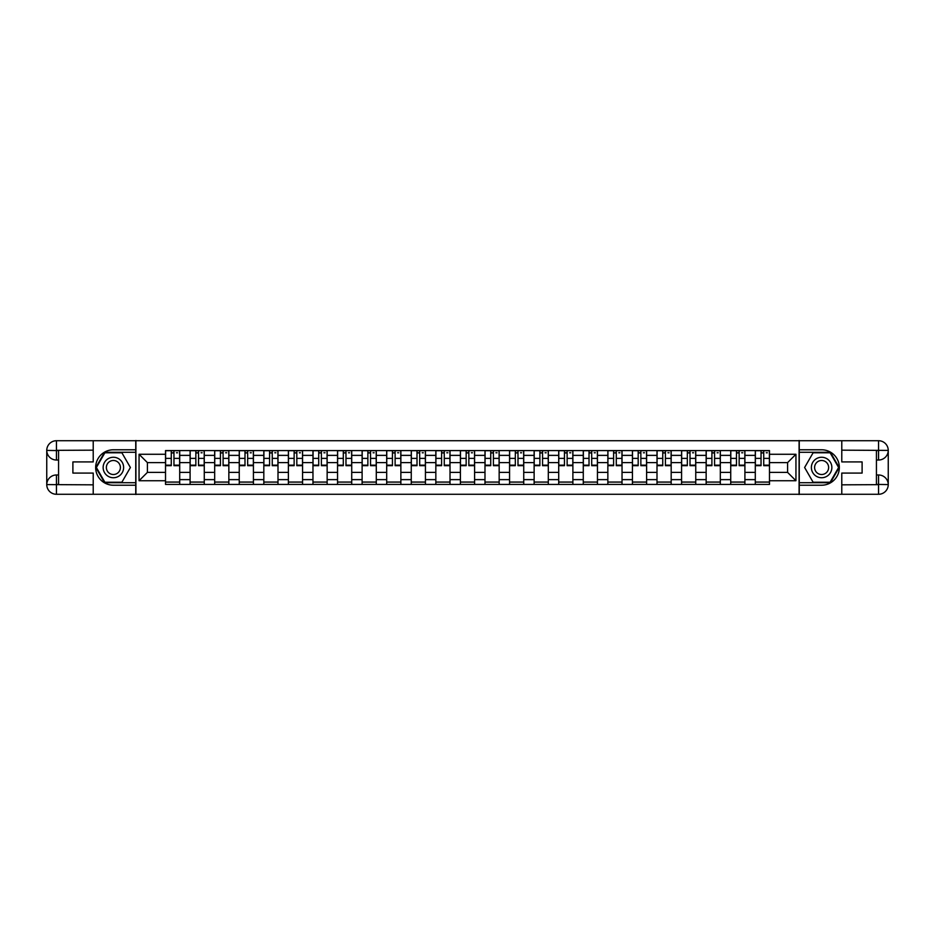 <?xml version="1.0" encoding="UTF-8"?>
<svg xmlns="http://www.w3.org/2000/svg" width="935" height="935" viewBox="0 0 935 935"><rect width="100%" height="100%" fill="white"/><g stroke="black" fill="none" stroke-linecap="round" stroke-linejoin="round"><path stroke-width="1.4" d="M88.965 494.276L846.035 494.276M846.035 440.724L88.965 440.724M190.097 484.435L190.097 455.368L179.707 455.368L179.707 484.435M179.707 455.368L179.707 450.565M190.097 455.368L190.097 450.565M204.274 450.565L204.274 484.435M214.676 484.435L214.676 450.565M228.853 450.565L228.853 484.435M239.243 484.435L239.243 450.565M253.42 450.565L253.42 484.435M263.822 484.435L263.822 450.565M277.999 450.565L277.999 484.435M288.389 484.435L288.389 450.565M302.566 450.565L302.566 484.435M312.968 484.435L312.968 450.565M327.145 450.565L327.145 484.435M337.547 484.435L337.547 450.565M351.724 450.565L351.724 484.435M362.114 484.435L362.114 450.565M376.291 450.565L376.291 484.435M386.693 484.435L386.693 450.565M400.87 450.565L400.87 484.435M411.26 484.435L411.26 450.565M425.437 450.565L425.437 484.435M435.839 484.435L435.839 450.565M450.016 450.565L450.016 484.435M460.406 484.435L460.406 450.565M474.594 450.565L474.594 484.435M484.984 484.435L484.984 450.565M499.161 450.565L499.161 484.435M509.563 484.435L509.563 450.565M523.74 450.565L523.74 484.435M534.13 484.435L534.13 450.565M548.307 450.565L548.307 484.435M558.709 484.435L558.709 450.565M572.886 450.565L572.886 484.435M583.276 484.435L583.276 450.565M597.453 450.565L597.453 484.435M607.855 484.435L607.855 450.565M622.032 450.565L622.032 484.435M632.434 484.435L632.434 450.565M646.611 450.565L646.611 484.435M657.001 484.435L657.001 450.565M671.178 450.565L671.178 484.435M681.58 484.435L681.58 450.565M695.757 450.565L695.757 484.435M706.147 484.435L706.147 450.565M720.324 450.565L720.324 484.435M730.726 484.435L730.726 450.565M744.903 450.565L744.903 484.435M755.293 484.435L755.293 450.565M755.293 472.385L744.903 472.385M730.726 472.385L720.324 472.385M706.147 472.385L695.757 472.385M681.58 472.385L671.178 472.385M657.001 472.385L646.611 472.385M632.434 472.385L622.032 472.385M607.855 472.385L597.453 472.385M583.276 472.385L572.886 472.385M558.709 472.385L548.307 472.385M534.13 472.385L523.74 472.385M509.563 472.385L499.161 472.385M484.984 472.385L474.594 472.385M460.406 472.385L450.016 472.385M435.839 472.385L425.437 472.385M411.26 472.385L400.87 472.385M386.693 472.385L376.291 472.385M362.114 472.385L351.724 472.385M337.547 472.385L327.145 472.385M312.968 472.385L302.566 472.385M288.389 472.385L277.999 472.385M263.822 472.385L253.42 472.385M239.243 472.385L228.853 472.385M214.676 472.385L204.274 472.385M190.097 472.385L179.707 472.385M755.293 462.615L744.903 462.615M730.726 462.615L720.324 462.615M706.147 462.615L695.757 462.615M681.58 462.615L671.178 462.615M657.001 462.615L646.611 462.615M632.434 462.615L622.032 462.615M607.855 462.615L597.453 462.615M583.276 462.615L572.886 462.615M558.709 462.615L548.307 462.615M534.13 462.615L523.74 462.615M509.563 462.615L499.161 462.615M484.984 462.615L474.594 462.615M460.406 462.615L450.016 462.615M435.839 462.615L425.437 462.615M411.26 462.615L400.87 462.615M386.693 462.615L376.291 462.615M362.114 462.615L351.724 462.615M337.547 462.615L327.145 462.615M312.968 462.615L302.566 462.615M288.389 462.615L277.999 462.615M263.822 462.615L253.42 462.615M239.243 462.615L228.853 462.615M214.676 462.615L204.274 462.615M190.097 462.615L179.707 462.615M147.414 472.385L165.518 472.385L165.518 462.615L147.414 462.615L147.414 472.385L139.058 480.73L139.058 454.27L165.518 454.27L165.518 462.615M769.482 462.615L769.482 472.385L787.586 472.385L787.586 462.615L769.482 462.615L769.482 450.565L165.518 450.565L165.518 454.27M769.482 454.27L795.942 454.27L795.942 480.73L769.482 480.73L769.482 472.385M165.518 472.385L165.518 484.435L769.482 484.435L769.482 480.73M165.518 480.73L139.058 480.73M799.086 494.51L799.086 440.49M135.914 494.51L135.914 440.49M179.707 482.074L165.518 482.074M171.269 452.926L173.957 452.926M204.274 482.074L190.097 482.074M195.847 452.926L198.524 452.926M228.853 482.074L214.676 482.074M220.426 452.926L223.103 452.926M253.42 482.074L239.243 482.074M244.993 452.926L247.67 452.926M277.999 482.074L263.822 482.074M269.572 452.926L272.249 452.926M302.566 482.074L288.389 482.074M294.139 452.926L296.816 452.926M327.145 482.074L312.968 482.074M318.718 452.926L321.395 452.926M351.724 482.074L337.547 482.074M343.297 452.926L345.973 452.926M376.291 482.074L362.114 482.074M367.864 452.926L370.541 452.926M400.87 482.074L386.693 482.074M392.443 452.926L395.119 452.926M425.437 482.074L411.26 482.074M417.01 452.926L419.686 452.926M450.016 482.074L435.839 482.074M441.589 452.926L444.265 452.926M474.594 482.074L460.406 482.074M466.156 452.926L468.844 452.926M499.161 482.074L484.984 482.074M490.735 452.926L493.411 452.926M523.74 482.074L509.563 482.074M515.314 452.926L517.99 452.926M548.307 482.074L534.13 482.074M539.881 452.926L542.557 452.926M572.886 482.074L558.709 482.074M564.459 452.926L567.136 452.926M597.453 482.074L583.276 482.074M589.027 452.926L591.703 452.926M622.032 482.074L607.855 482.074M613.605 452.926L616.282 452.926M646.611 482.074L632.434 482.074M638.184 452.926L640.861 452.926M671.178 482.074L657.001 482.074M662.751 452.926L665.428 452.926M695.757 482.074L681.58 482.074M687.33 452.926L690.007 452.926M720.324 482.074L706.147 482.074M711.897 452.926L714.574 452.926M744.903 482.074L730.726 482.074M736.476 452.926L739.153 452.926M769.482 482.074L755.293 482.074M761.043 452.926L763.731 452.926M139.058 454.27L147.414 462.615M787.586 472.385L795.942 480.73M787.586 462.615L795.942 454.27M173.957 465.688L173.957 450.728L179.625 450.728L179.625 465.688L173.957 465.688M171.269 452.774L173.957 452.774M176.47 452.774L177.58 452.774M176.236 450.728L165.6 450.728L165.6 465.688L171.269 465.688L171.269 450.728L168.99 450.728M198.524 465.688L198.524 450.728L204.192 450.728L204.192 465.688L198.524 465.688M195.847 452.774L198.524 452.774M201.048 452.774L202.147 452.774M200.815 450.728L190.179 450.728L190.179 465.688L195.847 465.688L195.847 450.728L193.568 450.728M223.103 465.688L223.103 450.728L228.771 450.728L228.771 465.688L223.103 465.688M220.426 452.774L223.103 452.774M225.615 452.774L226.726 452.774M225.382 450.728L214.746 450.728L214.746 465.688L220.426 465.688L220.426 450.728L218.135 450.728M58.566 460.02L56.439 460.02A9.689 9.689 0 0 1 46.75 450.413A9.689 9.689 0 0 1 56.439 440.724L135.75 440.724L135.75 449.782L113.38 449.782A17.718 17.718 0 0 0 95.662 467.5A17.718 17.718 0 0 0 113.38 485.218L135.75 485.218L135.75 494.276L56.439 494.276A9.689 9.689 0 0 1 46.75 484.587A9.689 9.689 0 0 1 56.439 474.98L58.566 474.98M135.75 485.218L135.75 449.782M93.219 440.724L93.219 461.913L72.895 461.913L72.895 473.087L93.219 473.087L93.219 494.276M56.439 460.02A9.689 9.689 0 0 1 46.75 450.413L56.439 450.565L56.439 460.02A9.689 9.689 0 0 1 46.75 450.413L46.75 484.587L93.219 484.833M56.439 484.833L56.439 494.276A9.689 9.689 0 0 1 46.75 484.587A9.689 9.689 0 0 1 56.439 474.98L56.439 484.435L58.566 484.435L58.566 450.565L56.439 450.565M135.75 452.295L104.603 452.295L95.826 467.5L104.603 482.705L135.75 482.705M876.434 474.98L878.561 474.98A9.689 9.689 0 0 1 888.25 484.587A9.689 9.689 0 0 1 878.561 494.276L799.25 494.276L799.25 485.218L821.62 485.218A17.718 17.718 0 0 0 839.338 467.5A17.718 17.718 0 0 0 821.62 449.782L799.25 449.782L799.25 440.724L878.561 440.724A9.689 9.689 0 0 1 888.25 450.413A9.689 9.689 0 0 1 878.561 460.02L876.434 460.02M799.25 449.782L799.25 485.218M841.78 494.276L841.78 473.087L862.105 473.087L862.105 461.913L841.78 461.913L841.78 440.724M878.561 474.98A9.689 9.689 0 0 1 888.25 484.587L878.561 484.435L878.561 474.98A9.689 9.689 0 0 1 888.25 484.587L888.25 450.413L841.78 450.167M878.561 450.167L878.561 440.724A9.689 9.689 0 0 1 888.25 450.413A9.689 9.689 0 0 1 878.561 460.02L878.561 450.565L876.434 450.565L876.434 484.435L878.561 484.435M799.25 482.705L830.397 482.705L839.174 467.5L830.397 452.295L799.25 452.295M103.142 467.5A10.238 10.238 0 0 0 113.38 477.738A10.238 10.238 0 0 0 123.619 467.5A10.238 10.238 0 0 0 113.38 457.262A10.238 10.238 0 0 0 103.142 467.5M106.368 467.5A7.012 7.012 0 0 0 113.38 474.512A7.012 7.012 0 0 0 120.393 467.5A7.012 7.012 0 0 0 113.38 460.487A7.012 7.012 0 0 0 106.368 467.5M121.889 452.774L130.386 467.5L121.889 482.226L104.884 482.226L96.375 467.5L104.884 452.774L121.889 452.774M811.381 467.5A10.238 10.238 0 0 0 821.62 477.738A10.238 10.238 0 0 0 831.858 467.5A10.238 10.238 0 0 0 821.62 457.262A10.238 10.238 0 0 0 811.381 467.5M814.607 467.5A7.012 7.012 0 0 0 821.62 474.512A7.012 7.012 0 0 0 828.632 467.5A7.012 7.012 0 0 0 821.62 460.487A7.012 7.012 0 0 0 814.607 467.5M830.116 452.774L838.625 467.5L830.116 482.226L813.111 482.226L804.614 467.5L813.111 452.774L830.116 452.774M247.67 465.688L247.67 450.728L253.35 450.728L253.35 465.688L247.67 465.688M244.993 452.774L247.67 452.774M250.194 452.774L251.293 452.774M249.961 450.728L239.325 450.728L239.325 465.688L244.993 465.688L244.993 450.728L242.714 450.728M272.249 465.688L272.249 450.728L277.917 450.728L277.917 465.688L272.249 465.688M269.572 452.774L272.249 452.774M274.773 452.774L275.872 452.774M274.528 450.728L263.904 450.728L263.904 465.688L269.572 465.688L269.572 450.728L267.281 450.728M296.816 465.688L296.816 450.728L302.496 450.728L302.496 465.688L296.816 465.688M294.139 452.774L296.816 452.774M299.34 452.774L300.439 452.774M299.106 450.728L288.471 450.728L288.471 465.688L294.139 465.688L294.139 450.728L291.86 450.728M321.395 465.688L321.395 450.728L327.063 450.728L327.063 465.688L321.395 465.688M318.718 452.774L321.395 452.774M323.919 452.774L325.018 452.774M323.674 450.728L313.05 450.728L313.05 465.688L318.718 465.688L318.718 450.728L316.439 450.728M345.973 465.688L345.973 450.728L351.642 450.728L351.642 465.688L345.973 465.688M343.297 452.774L345.973 452.774M348.486 452.774L349.596 452.774M348.252 450.728L337.617 450.728L337.617 465.688L343.297 465.688L343.297 450.728L341.006 450.728M370.541 465.688L370.541 450.728L376.209 450.728L376.209 465.688L370.541 465.688M367.864 452.774L370.541 452.774M373.065 452.774L374.164 452.774M372.831 450.728L362.196 450.728L362.196 465.688L367.864 465.688L367.864 450.728L365.585 450.728M395.119 465.688L395.119 450.728L400.788 450.728L400.788 465.688L395.119 465.688M392.443 452.774L395.119 452.774M397.632 452.774L398.742 452.774M397.398 450.728L386.763 450.728L386.763 465.688L392.443 465.688L392.443 450.728L390.152 450.728M419.686 465.688L419.686 450.728L425.367 450.728L425.367 465.688L419.686 465.688M417.01 452.774L419.686 452.774M422.211 452.774L423.31 452.774M421.977 450.728L411.342 450.728L411.342 465.688L417.01 465.688L417.01 450.728L414.731 450.728M444.265 465.688L444.265 450.728L449.934 450.728L449.934 465.688L444.265 465.688M441.589 452.774L444.265 452.774M446.79 452.774L447.888 452.774M446.544 450.728L435.92 450.728L435.92 465.688L441.589 465.688L441.589 450.728L439.298 450.728M468.844 465.688L468.844 450.728L474.512 450.728L474.512 465.688L468.844 465.688M466.156 452.774L468.844 452.774M471.357 452.774L472.467 452.774M471.123 450.728L460.487 450.728L460.487 465.688L466.156 465.688L466.156 450.728L463.877 450.728M493.411 465.688L493.411 450.728L499.08 450.728L499.08 465.688L493.411 465.688M490.735 452.774L493.411 452.774M495.936 452.774L497.034 452.774M495.702 450.728L485.066 450.728L485.066 465.688L490.735 465.688L490.735 450.728L488.456 450.728M517.99 465.688L517.99 450.728L523.658 450.728L523.658 465.688L517.99 465.688M515.314 452.774L517.99 452.774M520.503 452.774L521.613 452.774M520.269 450.728L509.633 450.728L509.633 465.688L515.314 465.688L515.314 450.728L513.023 450.728M542.557 465.688L542.557 450.728L548.237 450.728L548.237 465.688L542.557 465.688M539.881 452.774L542.557 452.774M545.082 452.774L546.18 452.774M544.848 450.728L534.212 450.728L534.212 465.688L539.881 465.688L539.881 450.728L537.602 450.728M567.136 465.688L567.136 450.728L572.804 450.728L572.804 465.688L567.136 465.688M564.459 452.774L567.136 452.774M569.66 452.774L570.759 452.774M569.415 450.728L558.791 450.728L558.791 465.688L564.459 465.688L564.459 450.728L562.169 450.728M591.703 465.688L591.703 450.728L597.383 450.728L597.383 465.688L591.703 465.688M589.027 452.774L591.703 452.774M594.228 452.774L595.326 452.774M593.994 450.728L583.358 450.728L583.358 465.688L589.027 465.688L589.027 450.728L586.748 450.728M616.282 465.688L616.282 450.728L621.95 450.728L621.95 465.688L616.282 465.688M613.605 452.774L616.282 452.774M618.806 452.774L619.905 452.774M618.561 450.728L607.937 450.728L607.937 465.688L613.605 465.688L613.605 450.728L611.326 450.728M640.861 465.688L640.861 450.728L646.529 450.728L646.529 465.688L640.861 465.688M638.184 452.774L640.861 452.774M643.374 452.774L644.484 452.774M643.14 450.728L632.504 450.728L632.504 465.688L638.184 465.688L638.184 450.728L635.894 450.728M665.428 465.688L665.428 450.728L671.096 450.728L671.096 465.688L665.428 465.688M662.751 452.774L665.428 452.774M667.952 452.774L669.051 452.774M667.719 450.728L657.083 450.728L657.083 465.688L662.751 465.688L662.751 450.728L660.472 450.728M690.007 465.688L690.007 450.728L695.675 450.728L695.675 465.688L690.007 465.688M687.33 452.774L690.007 452.774M692.519 452.774L693.63 452.774M692.286 450.728L681.65 450.728L681.65 465.688L687.33 465.688L687.33 450.728L685.039 450.728M714.574 465.688L714.574 450.728L720.254 450.728L720.254 465.688L714.574 465.688M711.897 452.774L714.574 452.774M717.098 452.774L718.197 452.774M716.865 450.728L706.229 450.728L706.229 465.688L711.897 465.688L711.897 450.728L709.618 450.728M739.153 465.688L739.153 450.728L744.821 450.728L744.821 465.688L739.153 465.688M736.476 452.774L739.153 452.774M741.677 452.774L742.776 452.774M741.432 450.728L730.808 450.728L730.808 465.688L736.476 465.688L736.476 450.728L734.185 450.728M763.731 465.688L763.731 450.728L769.4 450.728L769.4 465.688L763.731 465.688M761.043 452.774L763.731 452.774M766.244 452.774L767.354 452.774M766.01 450.728L755.375 450.728L755.375 465.688L761.043 465.688L761.043 450.728L758.764 450.728M730.726 455.368L720.324 455.368M706.147 455.368L695.757 455.368M681.58 455.368L671.178 455.368M657.001 455.368L646.611 455.368M632.434 455.368L622.032 455.368M607.855 455.368L597.453 455.368M583.276 455.368L572.886 455.368M558.709 455.368L548.307 455.368M534.13 455.368L523.74 455.368M509.563 455.368L499.161 455.368M484.984 455.368L474.594 455.368M460.406 455.368L450.016 455.368M435.839 455.368L425.437 455.368M411.26 455.368L400.87 455.368M386.693 455.368L376.291 455.368M362.114 455.368L351.724 455.368M337.547 455.368L327.145 455.368M312.968 455.368L302.566 455.368M288.389 455.368L277.999 455.368M263.822 455.368L253.42 455.368M239.243 455.368L228.853 455.368M214.676 455.368L204.274 455.368M755.293 455.368L744.903 455.368M730.726 479.632L720.324 479.632M706.147 479.632L695.757 479.632M681.58 479.632L671.178 479.632M657.001 479.632L646.611 479.632M632.434 479.632L622.032 479.632M607.855 479.632L597.453 479.632M583.276 479.632L572.886 479.632M558.709 479.632L548.307 479.632M534.13 479.632L523.74 479.632M509.563 479.632L499.161 479.632M484.984 479.632L474.594 479.632M460.406 479.632L450.016 479.632M435.839 479.632L425.437 479.632M411.26 479.632L400.87 479.632M386.693 479.632L376.291 479.632M362.114 479.632L351.724 479.632M337.547 479.632L327.145 479.632M312.968 479.632L302.566 479.632M288.389 479.632L277.999 479.632M263.822 479.632L253.42 479.632M239.243 479.632L228.853 479.632M214.676 479.632L204.274 479.632M190.097 479.632L179.707 479.632M755.293 479.632L744.903 479.632M173.957 465.151L179.625 465.151M173.957 458.372L179.625 458.372M165.6 465.151L171.269 465.151M165.6 458.372L171.269 458.372M198.524 465.151L204.192 465.151M198.524 458.372L204.192 458.372M190.179 465.151L195.847 465.151M190.179 458.372L195.847 458.372M223.103 465.151L228.771 465.151M223.103 458.372L228.771 458.372M214.746 465.151L220.426 465.151M214.746 458.372L220.426 458.372M93.219 450.167L56.217 450.343M46.75 484.587A9.689 9.689 0 0 1 56.439 474.98M46.75 450.413A9.689 9.689 0 0 1 56.439 440.724L56.439 450.167M841.78 484.833L878.783 484.657M888.25 450.413A9.689 9.689 0 0 1 878.561 460.02M888.25 484.587A9.689 9.689 0 0 1 878.561 494.276L878.561 484.833M247.67 465.151L253.35 465.151M247.67 458.372L253.35 458.372M239.325 465.151L244.993 465.151M239.325 458.372L244.993 458.372M272.249 465.151L277.917 465.151M272.249 458.372L277.917 458.372M263.904 465.151L269.572 465.151M263.904 458.372L269.572 458.372M296.816 465.151L302.496 465.151M296.816 458.372L302.496 458.372M288.471 465.151L294.139 465.151M288.471 458.372L294.139 458.372M321.395 465.151L327.063 465.151M321.395 458.372L327.063 458.372M313.05 465.151L318.718 465.151M313.05 458.372L318.718 458.372M345.973 465.151L351.642 465.151M345.973 458.372L351.642 458.372M337.617 465.151L343.297 465.151M337.617 458.372L343.297 458.372M370.541 465.151L376.209 465.151M370.541 458.372L376.209 458.372M362.196 465.151L367.864 465.151M362.196 458.372L367.864 458.372M395.119 465.151L400.788 465.151M395.119 458.372L400.788 458.372M386.763 465.151L392.443 465.151M386.763 458.372L392.443 458.372M419.686 465.151L425.367 465.151M419.686 458.372L425.367 458.372M411.342 465.151L417.01 465.151M411.342 458.372L417.01 458.372M444.265 465.151L449.934 465.151M444.265 458.372L449.934 458.372M435.92 465.151L441.589 465.151M435.92 458.372L441.589 458.372M468.844 465.151L474.512 465.151M468.844 458.372L474.512 458.372M460.487 465.151L466.156 465.151M460.487 458.372L466.156 458.372M493.411 465.151L499.08 465.151M493.411 458.372L499.08 458.372M485.066 465.151L490.735 465.151M485.066 458.372L490.735 458.372M517.99 465.151L523.658 465.151M517.99 458.372L523.658 458.372M509.633 465.151L515.314 465.151M509.633 458.372L515.314 458.372M542.557 465.151L548.237 465.151M542.557 458.372L548.237 458.372M534.212 465.151L539.881 465.151M534.212 458.372L539.881 458.372M567.136 465.151L572.804 465.151M567.136 458.372L572.804 458.372M558.791 465.151L564.459 465.151M558.791 458.372L564.459 458.372M591.703 465.151L597.383 465.151M591.703 458.372L597.383 458.372M583.358 465.151L589.027 465.151M583.358 458.372L589.027 458.372M616.282 465.151L621.95 465.151M616.282 458.372L621.95 458.372M607.937 465.151L613.605 465.151M607.937 458.372L613.605 458.372M640.861 465.151L646.529 465.151M640.861 458.372L646.529 458.372M632.504 465.151L638.184 465.151M632.504 458.372L638.184 458.372M665.428 465.151L671.096 465.151M665.428 458.372L671.096 458.372M657.083 465.151L662.751 465.151M657.083 458.372L662.751 458.372M690.007 465.151L695.675 465.151M690.007 458.372L695.675 458.372M681.65 465.151L687.33 465.151M681.65 458.372L687.33 458.372M714.574 465.151L720.254 465.151M714.574 458.372L720.254 458.372M706.229 465.151L711.897 465.151M706.229 458.372L711.897 458.372M739.153 465.151L744.821 465.151M739.153 458.372L744.821 458.372M730.808 465.151L736.476 465.151M730.808 458.372L736.476 458.372M763.731 465.151L769.4 465.151M763.731 458.372L769.4 458.372M755.375 465.151L761.043 465.151M755.375 458.372L761.043 458.372"/></g></svg>
